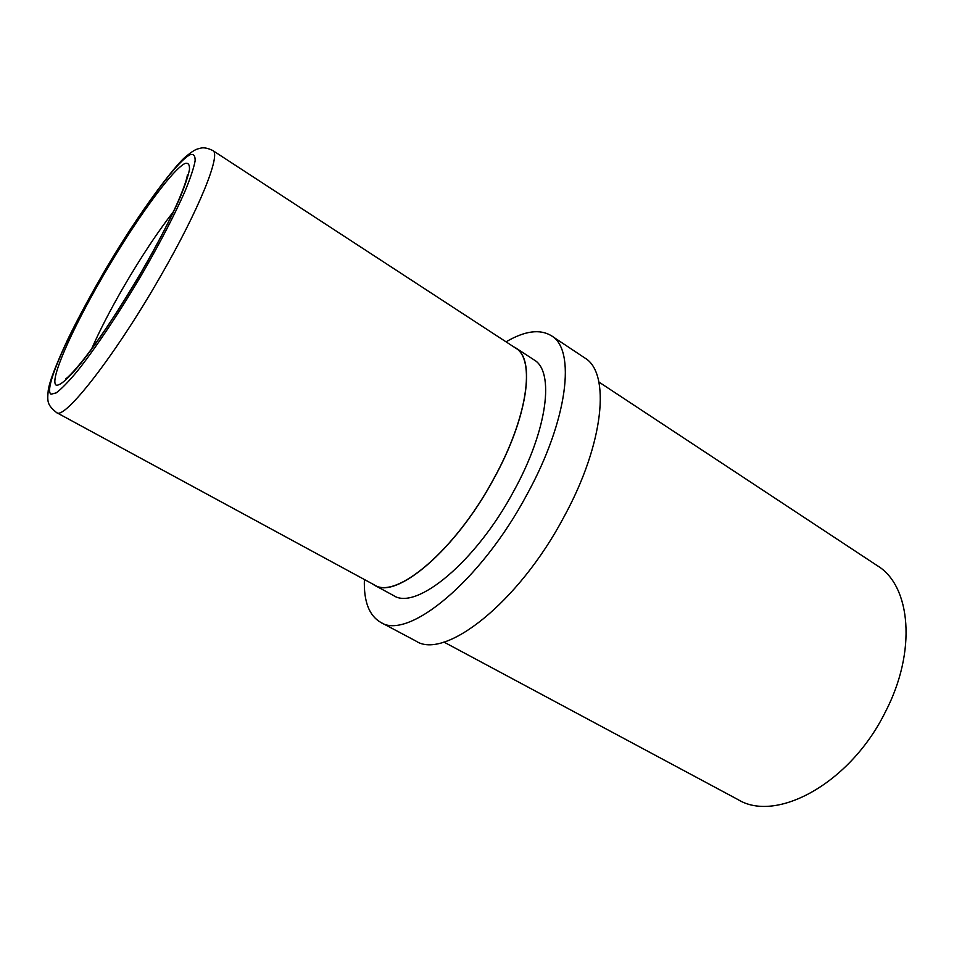 <?xml version="1.0" encoding="UTF-8"?>
<svg xmlns="http://www.w3.org/2000/svg" width="954" height="954" viewBox="0 0 954 954"><rect width="100%" height="100%" fill="white"/><g stroke="black" fill="none" stroke-linecap="round" stroke-linejoin="round"><path stroke-width="1.43" d="M372.084 583.681L374.266 585.088C395.898 600.221 455.452 550.363 493.79 478.825C527.944 417.125 535.731 358.847 515.649 347.876L513.371 346.612M515.649 347.876L534.025 359.861C554.715 371.249 547.715 429.598 513.872 490.905C475.927 562.001 415.932 611.049 393.561 595.546L374.266 585.088M506.049 341.842C524.76 330.859 539.857 328.808 551.305 335.689C576.073 349.438 568.131 419.808 526.882 494.685C480.482 581.773 407.43 640.885 380.527 622.258C369.019 615.461 363.641 601.211 364.392 579.519M551.305 335.689L584.647 357.857C610.691 372.513 604.442 443.026 563.897 517.02C518.38 603.107 444.421 660.442 415.884 641.028L380.527 622.258M598.885 382.017L877.37 565.722C910.808 585.756 917.092 651.343 885.181 712.328C850.062 783.496 776.151 823.254 737.991 799.583L443.908 642.054M173.437 211.645C157.446 232.263 140.834 257.377 123.591 286.963C110.33 309.883 99.681 330.537 91.62 348.925M56.584 412.593L374.362 584.921C395.946 600.018 455.428 550.231 493.707 478.801C527.824 417.184 535.599 358.99 515.542 348.031L212.766 150.529C208.175 148.252 204.299 147.417 201.139 148.025C196.548 149.277 195.594 148.86 187.091 155.55C174.427 164.827 133.19 220.934 101.601 276.219C88.841 298.328 77.668 319.149 68.104 338.682C55.857 364.929 49.238 382.196 48.225 390.508C47.199 401.729 47.175 404.913 56.584 412.593C64.073 420.619 114.599 356.343 159.664 277.769C199.159 209.713 221.507 153.749 212.766 150.529M103.056 275.968C71.514 330.084 48.797 381.385 56.274 385.189C60.114 385.81 68.259 378.607 80.696 363.557C97.928 341.878 121.122 306.973 142.361 270.542C158.269 242.71 170.79 218.478 179.936 197.836C184.969 185.648 188.153 176.204 189.476 169.526C189.715 164.565 188.2 162.55 184.957 163.492C171.672 169.991 134.49 221.841 103.056 275.968M101.72 276.159C67.889 334.186 43.24 389.602 51.027 394.217L56.262 392.857C61.533 388.898 68.533 381.695 77.25 371.237C95.889 347.864 121.122 309.931 144.221 270.292C161.536 240.003 175.107 213.696 184.957 191.372C190.383 178.207 193.769 168.059 195.117 160.928C195.308 155.681 193.602 153.618 190.025 154.751C175.417 162.228 135.456 218.096 101.72 276.159M65.945 378.702C65.468 378.643 67.007 379.656 82.104 361.351C99.908 338.825 119.906 308.595 142.134 270.674C157.672 243.675 169.705 220.469 178.255 201.055C182.918 190.192 185.851 182.119 187.056 176.812L187.413 174.892"/></g></svg>
